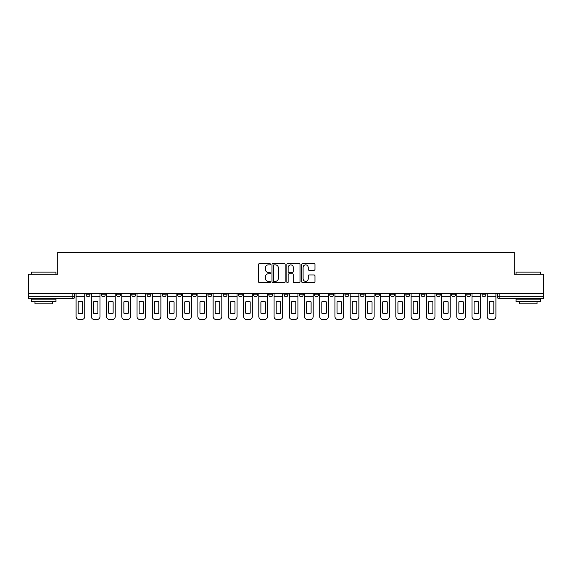 <?xml version="1.0" encoding="UTF-8"?>
<svg xmlns="http://www.w3.org/2000/svg" width="572" height="572" viewBox="0 0 572 572"><rect width="100%" height="100%" fill="white"/><g stroke="black" fill="none" stroke-linecap="round" stroke-linejoin="round"><path stroke-width="0.86" d="M270.384 264.207A0.672 0.672 0 0 0 269.712 263.535L259.531 263.535A0.958 0.958 0 0 0 258.573 264.493L258.573 281.739A0.958 0.958 0 0 0 259.531 282.697L269.712 282.697A0.672 0.672 0 0 0 270.384 282.025A0.672 0.672 0 0 0 269.712 281.352L268.397 281.352A3.067 3.067 0 0 1 265.329 278.292L265.329 276.855A3.067 3.067 0 0 1 268.397 273.788L269.712 273.788A0.672 0.672 0 0 0 270.384 273.116A0.672 0.672 0 0 0 269.712 272.444L268.397 272.444A3.067 3.067 0 0 1 265.329 269.376L265.329 267.939A3.067 3.067 0 0 1 268.397 264.879L269.712 264.879A0.672 0.672 0 0 0 270.384 264.207M482.003 293.708L482.003 294.787L485.907 294.787A1.952 1.952 0 0 1 483.955 296.739A1.952 1.952 0 0 1 482.003 294.787L482.003 293.708M390.64 293.708L390.64 294.787L394.544 294.787A1.952 1.952 0 0 1 392.592 296.739A1.952 1.952 0 0 1 390.64 294.787L390.64 293.708M375.411 293.708L375.411 294.787L379.315 294.787A1.952 1.952 0 0 1 377.363 296.739A1.952 1.952 0 0 1 375.411 294.787L375.411 293.708M360.181 293.708L360.181 294.787L364.092 294.787A1.952 1.952 0 0 1 362.133 296.739A1.952 1.952 0 0 1 360.181 294.787L360.181 293.708M329.729 293.708L329.729 294.787L333.633 294.787A1.952 1.952 0 0 1 331.681 296.739A1.952 1.952 0 0 1 329.729 294.787L329.729 293.708M299.278 294.787L299.278 293.708L299.278 294.787A1.952 1.952 0 0 0 301.229 296.739A1.952 1.952 0 0 1 299.278 294.787L303.181 294.787A1.952 1.952 0 0 1 301.229 296.739A1.952 1.952 0 0 0 303.181 294.787L303.181 293.708L303.181 294.787M284.048 294.787L284.048 293.708L284.048 294.787A1.952 1.952 0 0 0 286 296.739A1.952 1.952 0 0 1 284.048 294.787L287.952 294.787A1.952 1.952 0 0 1 286 296.739M268.819 294.787L268.819 293.708L268.819 294.787A1.952 1.952 0 0 0 270.77 296.739A1.952 1.952 0 0 1 268.819 294.787L272.722 294.787A1.952 1.952 0 0 1 270.77 296.739A1.952 1.952 0 0 0 272.722 294.787L272.722 293.708L272.722 294.787M253.596 293.708L253.596 294.787L257.5 294.787A1.952 1.952 0 0 1 255.548 296.739A1.952 1.952 0 0 1 253.596 294.787L253.596 293.708M238.367 293.708L238.367 294.787L242.271 294.787A1.952 1.952 0 0 1 240.319 296.739A1.952 1.952 0 0 1 238.367 294.787L238.367 293.708M223.137 293.708L223.137 294.787L227.041 294.787A1.952 1.952 0 0 1 225.089 296.739A1.952 1.952 0 0 1 223.137 294.787L223.137 293.708M207.908 294.787L207.908 293.708L207.908 294.787A1.952 1.952 0 0 0 209.867 296.739A1.952 1.952 0 0 1 207.908 294.787L211.819 294.787A1.952 1.952 0 0 1 209.867 296.739M177.456 294.787L177.456 293.708L177.456 294.787A1.952 1.952 0 0 0 179.408 296.739A1.952 1.952 0 0 1 177.456 294.787L181.36 294.787A1.952 1.952 0 0 1 179.408 296.739A1.952 1.952 0 0 0 181.36 294.787L181.36 293.708L181.36 294.787M162.226 294.787L162.226 293.708L162.226 294.787A1.952 1.952 0 0 0 164.178 296.739A1.952 1.952 0 0 1 162.226 294.787L166.13 294.787A1.952 1.952 0 0 1 164.178 296.739A1.952 1.952 0 0 0 166.13 294.787L166.13 293.708L166.13 294.787M147.004 294.787L147.004 293.708L147.004 294.787A1.952 1.952 0 0 0 148.956 296.739A1.952 1.952 0 0 1 147.004 294.787L150.908 294.787A1.952 1.952 0 0 1 148.956 296.739A1.952 1.952 0 0 0 150.908 294.787L150.908 293.708L150.908 294.787M131.774 294.787L131.774 293.708L131.774 294.787A1.952 1.952 0 0 0 133.726 296.739A1.952 1.952 0 0 1 131.774 294.787L135.678 294.787A1.952 1.952 0 0 1 133.726 296.739M116.545 294.787L116.545 293.708L116.545 294.787A1.952 1.952 0 0 0 118.497 296.739A1.952 1.952 0 0 1 116.545 294.787L120.449 294.787A1.952 1.952 0 0 1 118.497 296.739A1.952 1.952 0 0 0 120.449 294.787L120.449 293.708L120.449 294.787M101.323 294.787L101.323 293.708L101.323 294.787A1.952 1.952 0 0 0 103.275 296.739A1.952 1.952 0 0 1 101.323 294.787L105.227 294.787A1.952 1.952 0 0 1 103.275 296.739A1.952 1.952 0 0 0 105.227 294.787L105.227 293.708L105.227 294.787M313.999 270.291A0.958 0.958 0 0 0 314.957 269.333L314.957 264.493A0.958 0.958 0 0 0 313.999 263.535L302.695 263.535A0.958 0.958 0 0 0 301.737 264.493L301.737 281.739A0.958 0.958 0 0 0 302.695 282.697L313.999 282.697A0.958 0.958 0 0 0 314.957 281.739L314.957 275.897A0.958 0.958 0 0 0 313.999 274.939L309.166 274.939A0.958 0.958 0 0 0 308.208 275.897L308.208 278.793A2.56 2.56 0 0 1 305.641 281.352A2.56 2.56 0 0 1 303.081 278.793L303.081 267.439A2.56 2.56 0 0 1 305.641 264.879A2.56 2.56 0 0 1 308.208 267.439L308.208 269.333A0.958 0.958 0 0 0 309.166 270.291L313.999 270.291M28.6 293.708L28.6 274.288L57.686 274.288L57.686 252.517L514.314 252.517L514.314 274.288L543.4 274.288L543.4 293.708L28.6 293.708L28.6 296.739L74.768 296.739L74.768 293.708L74.768 296.739A1.952 1.952 0 0 1 72.816 298.691L28.6 298.691L28.6 296.739M285.163 264.493A0.958 0.958 0 0 0 284.205 263.535L272.901 263.535A0.958 0.958 0 0 0 271.943 264.493L271.943 281.739A0.958 0.958 0 0 0 272.901 282.697L284.205 282.697A0.958 0.958 0 0 0 285.163 281.739L285.163 264.493M287.795 263.535L299.099 263.535A0.958 0.958 0 0 1 300.057 264.493L300.057 281.739A0.958 0.958 0 0 1 299.099 282.697L294.265 282.697A0.958 0.958 0 0 1 293.307 281.739L293.307 274.746A0.958 0.958 0 0 0 292.349 273.788L289.139 273.788A0.958 0.958 0 0 0 288.181 274.746L288.181 282.025A0.672 0.672 0 0 1 287.509 282.697A0.672 0.672 0 0 1 286.837 282.025L286.837 264.493A0.958 0.958 0 0 1 287.795 263.535M497.232 293.708L497.232 296.739L543.4 296.739L543.4 298.691L499.184 298.691A1.952 1.952 0 0 1 497.232 296.739L497.232 293.708M543.4 293.708L543.4 296.739M485.907 293.708L485.907 294.787L485.907 293.708M470.677 293.708L470.677 294.787A1.952 1.952 0 0 1 468.725 296.739A1.952 1.952 0 0 1 466.773 294.787L470.677 294.787M466.773 293.708L466.773 294.787M455.455 293.708L455.455 294.787A1.952 1.952 0 0 1 453.503 296.739A1.952 1.952 0 0 1 451.551 294.787L455.455 294.787M451.551 293.708L451.551 294.787M440.226 293.708L440.226 294.787A1.952 1.952 0 0 1 438.274 296.739A1.952 1.952 0 0 1 436.322 294.787L440.226 294.787M436.322 293.708L436.322 294.787M424.996 293.708L424.996 294.787A1.952 1.952 0 0 1 423.044 296.739A1.952 1.952 0 0 1 421.092 294.787L424.996 294.787M421.092 293.708L421.092 294.787M409.774 293.708L409.774 294.787A1.952 1.952 0 0 1 407.822 296.739A1.952 1.952 0 0 1 405.87 294.787L409.774 294.787M405.87 293.708L405.87 294.787M394.544 293.708L394.544 294.787A1.952 1.952 0 0 1 392.592 296.739M379.315 293.708L379.315 294.787M364.092 294.787L364.092 293.708L364.092 294.787A1.952 1.952 0 0 1 362.133 296.739M348.863 293.708L348.863 294.787A1.952 1.952 0 0 1 346.911 296.739A1.952 1.952 0 0 1 344.959 294.787A1.952 1.952 0 0 0 346.911 296.739A1.952 1.952 0 0 0 348.863 294.787L344.959 294.787L344.959 293.708M333.633 294.787L333.633 293.708L333.633 294.787A1.952 1.952 0 0 1 331.681 296.739M318.404 293.708L318.404 294.787A1.952 1.952 0 0 1 316.452 296.739A1.952 1.952 0 0 1 314.5 294.787A1.952 1.952 0 0 0 316.452 296.739M314.5 293.708L314.5 294.787L318.404 294.787M287.952 293.708L287.952 294.787L287.952 293.708M257.5 294.787L257.5 293.708L257.5 294.787A1.952 1.952 0 0 1 255.548 296.739M242.271 294.787L242.271 293.708L242.271 294.787A1.952 1.952 0 0 1 240.319 296.739M227.041 294.787L227.041 293.708L227.041 294.787A1.952 1.952 0 0 1 225.089 296.739M211.819 293.708L211.819 294.787L211.819 293.708M196.589 294.787L196.589 293.708L196.589 294.787A1.952 1.952 0 0 1 194.637 296.739A1.952 1.952 0 0 1 192.685 294.787L196.589 294.787A1.952 1.952 0 0 1 194.637 296.739M192.685 293.708L192.685 294.787M135.678 293.708L135.678 294.787L135.678 293.708M89.997 293.708L89.997 294.787A1.952 1.952 0 0 1 88.045 296.739A1.952 1.952 0 0 1 86.093 294.787A1.952 1.952 0 0 0 88.045 296.739A1.952 1.952 0 0 0 89.997 294.787L89.997 293.708M86.093 293.708L86.093 294.787L89.997 294.787M72.816 293.708L72.816 298.691A1.952 1.952 0 0 0 74.768 296.739M273.952 264.879A0.672 0.672 0 0 0 273.28 265.544L273.28 280.688A0.672 0.672 0 0 0 273.952 281.352L275.339 281.352A3.067 3.067 0 0 0 278.407 278.292L278.407 267.939A3.067 3.067 0 0 0 275.339 264.879L273.952 264.879M293.307 267.489A2.56 2.56 0 0 0 290.74 264.922A2.56 2.56 0 0 0 288.181 267.489L288.181 271.486A0.958 0.958 0 0 0 289.139 272.444L292.349 272.444A0.958 0.958 0 0 0 293.307 271.486L293.307 267.489M76.09 296.739L76.09 316.552A2.931 2.931 0 0 0 79.015 319.483L81.846 319.483A2.931 2.931 0 0 0 84.778 316.552L84.778 296.739L76.09 296.739L76.09 293.708M84.778 296.739L84.778 293.708M82.675 313.191L82.675 301.852A6.049 6.049 0 0 0 78.185 301.852L78.185 313.191A6.049 6.049 0 0 0 82.675 313.191M91.313 296.739L91.313 316.552A2.931 2.931 0 0 0 94.244 319.483L97.076 319.483A2.931 2.931 0 0 0 100 316.552L100 296.739L91.313 296.739L91.313 293.708M100 296.739L100 293.708M97.905 313.191L97.905 301.852A6.049 6.049 0 0 0 93.415 301.852L93.415 313.191A6.049 6.049 0 0 0 97.905 313.191M106.542 296.739L106.542 316.552A2.931 2.931 0 0 0 109.474 319.483L112.298 319.483A2.931 2.931 0 0 0 115.229 316.552L115.229 296.739L106.542 296.739L106.542 293.708M115.229 296.739L115.229 293.708M113.134 313.191L113.134 301.852A6.049 6.049 0 0 0 108.644 301.852L108.644 313.191A6.049 6.049 0 0 0 113.134 313.191M121.772 296.739L121.772 316.552A2.931 2.931 0 0 0 124.696 319.483L127.527 319.483A2.931 2.931 0 0 0 130.459 316.552L130.459 296.739L121.772 296.739L121.772 293.708M130.459 296.739L130.459 293.708M128.357 313.191L128.357 301.852A6.049 6.049 0 0 0 123.867 301.852L123.867 313.191A6.049 6.049 0 0 0 128.357 313.191M136.994 296.739L136.994 316.552A2.931 2.931 0 0 0 139.925 319.483L142.757 319.483A2.931 2.931 0 0 0 145.681 316.552L145.681 296.739L136.994 296.739L136.994 293.708M145.681 296.739L145.681 293.708M143.586 313.191L143.586 301.852A6.049 6.049 0 0 0 139.096 301.852L139.096 313.191A6.049 6.049 0 0 0 143.586 313.191M152.224 296.739L152.224 316.552A2.931 2.931 0 0 0 155.155 319.483L157.986 319.483A2.931 2.931 0 0 0 160.911 316.552L160.911 296.739L152.224 296.739L152.224 293.708M160.911 296.739L160.911 293.708M158.816 313.191L158.816 301.852A6.049 6.049 0 0 0 154.326 301.852L154.326 313.191A6.049 6.049 0 0 0 158.816 313.191M31.532 272.136L55.934 272.136L31.532 272.136L31.532 274.288M55.934 301.616L31.532 301.616L31.532 299.177L55.934 299.177L55.934 301.616M52.517 301.616L52.517 303.861L34.942 303.861L34.942 301.616M516.066 272.136L540.468 272.136L516.066 272.136L516.066 274.288M540.468 301.616L516.066 301.616L516.066 299.177L540.468 299.177L540.468 301.616M537.058 301.616L537.058 303.861L519.483 303.861L519.483 301.616M167.453 296.739L167.453 316.552A2.931 2.931 0 0 0 170.377 319.483L173.209 319.483A2.931 2.931 0 0 0 176.14 316.552L176.14 296.739L167.453 296.739L167.453 293.708M176.14 296.739L176.14 293.708M174.038 313.191L174.038 301.852A6.049 6.049 0 0 0 169.548 301.852L169.548 313.191A6.049 6.049 0 0 0 174.038 313.191M182.675 296.739L182.675 316.552A2.931 2.931 0 0 0 185.607 319.483L188.438 319.483A2.931 2.931 0 0 0 191.37 316.552L191.37 296.739L182.675 296.739L182.675 293.708M191.37 296.739L191.37 293.708M189.268 313.191L189.268 301.852A6.049 6.049 0 0 0 184.777 301.852L184.777 313.191A6.049 6.049 0 0 0 189.268 313.191M197.905 296.739L197.905 316.552A2.931 2.931 0 0 0 200.836 319.483L203.668 319.483A2.931 2.931 0 0 0 206.592 316.552L206.592 296.739L197.905 296.739L197.905 293.708M206.592 296.739L206.592 293.708M204.497 313.191L204.497 301.852A6.049 6.049 0 0 0 200.007 301.852L200.007 313.191A6.049 6.049 0 0 0 204.497 313.191M213.134 296.739L213.134 316.552A2.931 2.931 0 0 0 216.059 319.483L218.89 319.483A2.931 2.931 0 0 0 221.822 316.552L221.822 296.739L213.134 296.739L213.134 293.708M221.822 296.739L221.822 293.708M219.72 313.191L219.72 301.852A6.049 6.049 0 0 0 215.229 301.852L215.229 313.191A6.049 6.049 0 0 0 219.72 313.191M228.364 296.739L228.364 316.552A2.931 2.931 0 0 0 231.288 319.483L234.12 319.483A2.931 2.931 0 0 0 237.051 316.552L237.051 296.739L228.364 296.739L228.364 293.708M237.051 296.739L237.051 293.708M234.949 313.191L234.949 301.852A6.049 6.049 0 0 0 230.459 301.852L230.459 313.191A6.049 6.049 0 0 0 234.949 313.191M243.586 296.739L243.586 316.552A2.931 2.931 0 0 0 246.518 319.483L249.349 319.483A2.931 2.931 0 0 0 252.273 316.552L252.273 296.739L243.586 296.739L243.586 293.708M252.273 296.739L252.273 293.708M250.178 313.191L250.178 301.852A6.049 6.049 0 0 0 245.688 301.852L245.688 313.191A6.049 6.049 0 0 0 250.178 313.191M258.816 296.739L258.816 316.552A2.931 2.931 0 0 0 261.747 319.483L264.571 319.483A2.931 2.931 0 0 0 267.503 316.552L267.503 296.739L258.816 296.739L258.816 293.708M267.503 296.739L267.503 293.708M265.401 313.191L265.401 301.852A6.049 6.049 0 0 0 260.911 301.852L260.911 313.191A6.049 6.049 0 0 0 265.401 313.191M274.045 296.739L274.045 316.552A2.931 2.931 0 0 0 276.97 319.483L279.801 319.483A2.931 2.931 0 0 0 282.732 316.552L282.732 296.739L274.045 296.739L274.045 293.708M282.732 296.739L282.732 293.708M280.63 313.191L280.63 301.852A6.049 6.049 0 0 0 276.14 301.852L276.14 313.191A6.049 6.049 0 0 0 280.63 313.191M289.268 296.739L289.268 316.552A2.931 2.931 0 0 0 292.199 319.483L295.03 319.483A2.931 2.931 0 0 0 297.955 316.552L297.955 296.739L289.268 296.739L289.268 293.708M297.955 296.739L297.955 293.708M295.86 313.191L295.86 301.852A6.049 6.049 0 0 0 291.37 301.852L291.37 313.191A6.049 6.049 0 0 0 295.86 313.191M304.497 296.739L304.497 316.552A2.931 2.931 0 0 0 307.429 319.483L310.253 319.483A2.931 2.931 0 0 0 313.184 316.552L313.184 296.739L304.497 296.739L304.497 293.708M313.184 296.739L313.184 293.708M311.089 313.191L311.089 301.852A6.049 6.049 0 0 0 306.599 301.852L306.599 313.191A6.049 6.049 0 0 0 311.089 313.191M319.727 296.739L319.727 316.552A2.931 2.931 0 0 0 322.651 319.483L325.482 319.483A2.931 2.931 0 0 0 328.414 316.552L328.414 296.739L319.727 296.739L319.727 293.708M328.414 296.739L328.414 293.708M326.312 313.191L326.312 301.852A6.049 6.049 0 0 0 321.822 301.852L321.822 313.191A6.049 6.049 0 0 0 326.312 313.191M334.949 296.739L334.949 316.552A2.931 2.931 0 0 0 337.88 319.483L340.712 319.483A2.931 2.931 0 0 0 343.636 316.552L343.636 296.739L334.949 296.739L334.949 293.708M343.636 296.739L343.636 293.708M341.541 313.191L341.541 301.852A6.049 6.049 0 0 0 337.051 301.852L337.051 313.191A6.049 6.049 0 0 0 341.541 313.191M350.178 296.739L350.178 316.552A2.931 2.931 0 0 0 353.11 319.483L355.941 319.483A2.931 2.931 0 0 0 358.866 316.552L358.866 296.739L350.178 296.739L350.178 293.708M358.866 296.739L358.866 293.708M356.771 313.191L356.771 301.852A6.049 6.049 0 0 0 352.28 301.852L352.28 313.191A6.049 6.049 0 0 0 356.771 313.191M365.408 296.739L365.408 316.552A2.931 2.931 0 0 0 368.332 319.483L371.164 319.483A2.931 2.931 0 0 0 374.095 316.552L374.095 296.739L365.408 296.739L365.408 293.708M374.095 296.739L374.095 293.708M371.993 313.191L371.993 301.852A6.049 6.049 0 0 0 367.503 301.852L367.503 313.191A6.049 6.049 0 0 0 371.993 313.191M380.63 296.739L380.63 316.552A2.931 2.931 0 0 0 383.562 319.483L386.393 319.483A2.931 2.931 0 0 0 389.325 316.552L389.325 296.739L380.63 296.739L380.63 293.708M389.325 296.739L389.325 293.708M387.223 313.191L387.223 301.852A6.049 6.049 0 0 0 382.732 301.852L382.732 313.191A6.049 6.049 0 0 0 387.223 313.191M395.86 296.739L395.86 316.552A2.931 2.931 0 0 0 398.791 319.483L401.623 319.483A2.931 2.931 0 0 0 404.547 316.552L404.547 296.739L395.86 296.739L395.86 293.708M404.547 296.739L404.547 293.708M402.452 313.191L402.452 301.852A6.049 6.049 0 0 0 397.962 301.852L397.962 313.191A6.049 6.049 0 0 0 402.452 313.191M411.089 296.739L411.089 316.552A2.931 2.931 0 0 0 414.014 319.483L416.845 319.483A2.931 2.931 0 0 0 419.776 316.552L419.776 296.739L411.089 296.739L411.089 293.708M419.776 296.739L419.776 293.708M417.674 313.191L417.674 301.852A6.049 6.049 0 0 0 413.184 301.852L413.184 313.191A6.049 6.049 0 0 0 417.674 313.191M426.319 296.739L426.319 316.552A2.931 2.931 0 0 0 429.243 319.483L432.074 319.483A2.931 2.931 0 0 0 435.006 316.552L435.006 296.739L426.319 296.739L426.319 293.708M435.006 296.739L435.006 293.708M432.904 313.191L432.904 301.852A6.049 6.049 0 0 0 428.414 301.852L428.414 313.191A6.049 6.049 0 0 0 432.904 313.191M441.541 296.739L441.541 316.552A2.931 2.931 0 0 0 444.473 319.483L447.304 319.483A2.931 2.931 0 0 0 450.228 316.552L450.228 296.739L441.541 296.739L441.541 293.708M450.228 296.739L450.228 293.708M448.133 313.191L448.133 301.852A6.049 6.049 0 0 0 443.643 301.852L443.643 313.191A6.049 6.049 0 0 0 448.133 313.191M456.771 296.739L456.771 316.552A2.931 2.931 0 0 0 459.702 319.483L462.526 319.483A2.931 2.931 0 0 0 465.458 316.552L465.458 296.739L456.771 296.739L456.771 293.708M465.458 296.739L465.458 293.708M463.356 313.191L463.356 301.852A6.049 6.049 0 0 0 458.866 301.852L458.866 313.191A6.049 6.049 0 0 0 463.356 313.191M472 296.739L472 316.552A2.931 2.931 0 0 0 474.924 319.483L477.756 319.483A2.931 2.931 0 0 0 480.687 316.552L480.687 296.739L472 296.739L472 293.708M480.687 296.739L480.687 293.708M478.585 313.191L478.585 301.852A6.049 6.049 0 0 0 474.095 301.852L474.095 313.191A6.049 6.049 0 0 0 478.585 313.191M487.222 296.739L487.222 316.552A2.931 2.931 0 0 0 490.154 319.483L492.985 319.483A2.931 2.931 0 0 0 495.91 316.552L495.91 296.739L487.222 296.739L487.222 293.708M495.91 296.739L495.91 293.708M493.815 313.191L493.815 301.852A6.049 6.049 0 0 0 489.325 301.852L489.325 313.191A6.049 6.049 0 0 0 493.815 313.191M499.184 293.708L499.184 298.691M55.934 274.288L55.934 272.136M50.365 299.177L50.365 298.691M37.094 299.177L37.094 298.691M540.468 274.288L540.468 272.136M534.906 299.177L534.906 298.691M521.635 299.177L521.635 298.691"/></g></svg>
